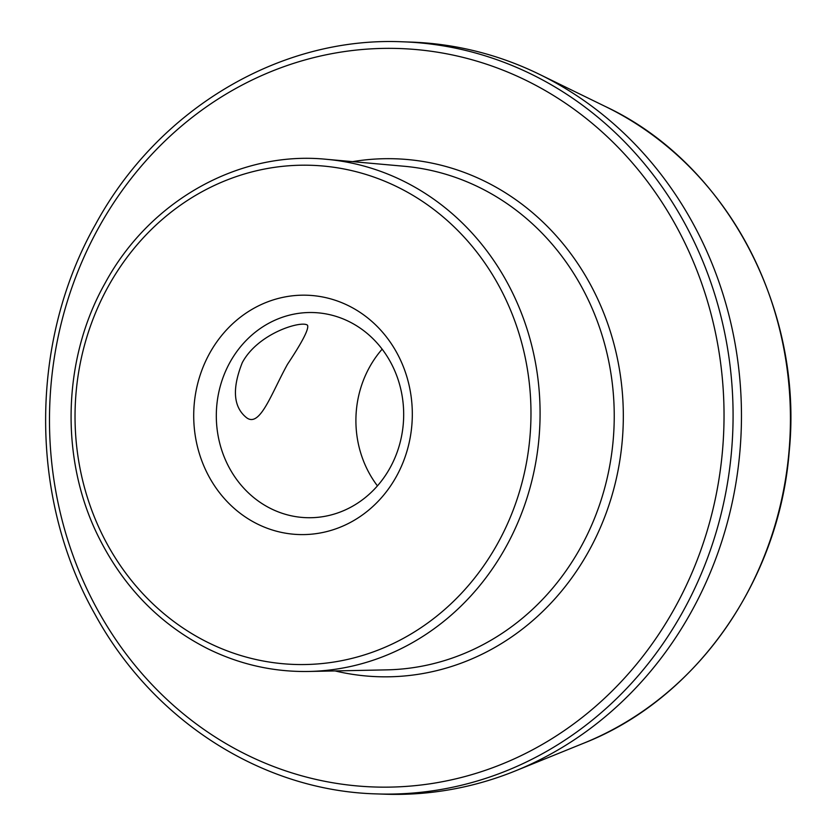 <?xml version="1.0" encoding="UTF-8"?>
<svg xmlns="http://www.w3.org/2000/svg" width="836" height="836" viewBox="0 0 836 836"><rect width="100%" height="100%" fill="white"/><g stroke="black" fill="none" stroke-linecap="round" stroke-linejoin="round"><path stroke-width="1.25" d="M358.748 327.158A102.619 93.674 92 0 1 399.702 444.083A102.619 93.674 92 0 1 306.467 517.683A102.619 93.674 92 0 1 216.378 411.897A102.619 93.674 92 0 1 313.521 312.56A102.619 93.674 92 0 1 358.748 327.158M359.898 312.267A119.726 109.286 92 0 1 355.404 519.584A119.726 109.286 92 0 1 193.743 412.785A119.726 109.286 92 0 1 359.898 312.267M377.444 485.873A102.619 93.674 92 0 1 369.585 367.077A102.619 93.674 92 0 1 382.146 349.166M242.262 362.688C258.021 333.083 301.639 320.272 307.481 325.194C309.257 328.517 302.611 341.537 287.521 364.245C271.376 393.338 259.902 428.241 246.38 417.561C233.317 406.975 231.948 388.677 242.262 362.688M402.503 41.8L410.884 42.093A376.284 343.481 92 0 1 539.345 74.289A376.284 343.481 92 0 1 741.218 429.955A376.284 343.481 92 0 1 515.373 770.907A376.284 343.481 92 0 1 384.999 794.2L376.628 793.907C262.692 790.96 153.124 721.05 95.011 614.376C28.957 497.922 29.187 341.391 95.576 224.288C158.14 108.973 280.227 36.324 402.503 41.8A376.284 343.481 92 0 1 732.838 429.673A376.284 343.481 92 0 1 376.628 793.907M583.862 743.141C695.865 699.283 779.204 580.853 789.215 451.524C803.595 308.85 726.202 163.187 605.766 106.694A343.784 313.813 92 0 1 790.208 431.648A343.784 313.813 92 0 1 583.862 743.141L515.373 770.907M98.763 227.507A369.439 337.232 92 0 1 682.782 238.668A369.439 337.232 92 0 1 378.771 787.104A369.439 337.232 92 0 1 98.763 227.507M352.593 161.641A259.108 236.515 92 0 1 623.154 425.89A259.108 236.515 92 0 1 335.069 670.921M326.374 159.3L404.091 166.249A252.273 230.287 92 0 1 614.073 425.587A252.273 230.287 92 0 1 386.765 669.866L308.756 671.465C273.675 672.071 240.162 664.568 208.216 648.955C160.125 624.701 123.467 587.165 98.251 536.325C59.659 458.556 62.386 358.728 105.148 283.059C149.79 200.546 239.211 150.48 326.374 159.3A256.558 234.195 92 0 1 539.92 423.026A256.558 234.195 92 0 1 308.756 671.465M108.346 286.278A249.713 227.946 92 0 1 503.094 293.823A249.713 227.946 92 0 1 297.606 664.526A249.713 227.946 92 0 1 108.346 286.278M605.766 106.694L539.345 74.289"/></g></svg>
